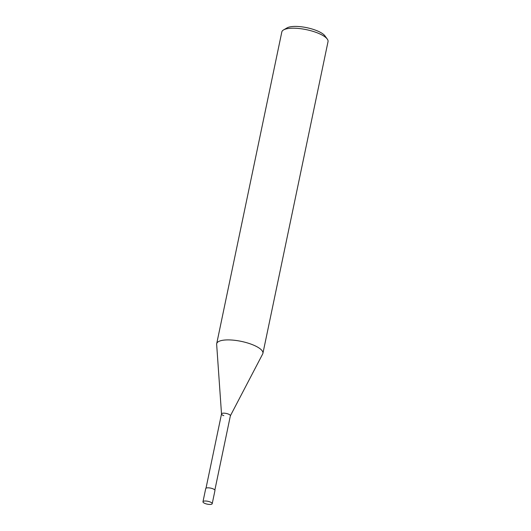 <?xml version="1.0" encoding="UTF-8"?>
<svg xmlns="http://www.w3.org/2000/svg" width="531" height="531" viewBox="0 0 531 531"><rect width="100%" height="100%" fill="white"/><g stroke="black" fill="none" stroke-linecap="round" stroke-linejoin="round"><path stroke-width="0.8" d="M216.694 343.69L281.815 31.979A23.61 7.295 11.8 0 1 283.554 29.922A23.61 7.295 11.8 0 1 316.111 32.404A23.61 7.295 11.8 0 1 327.262 39.055A23.61 7.295 11.8 0 1 328.032 41.637L262.911 353.347A23.61 7.295 -168.2 0 0 250.99 344.115A23.61 7.295 -168.2 0 0 216.694 343.69A23.61 7.295 -168.2 0 0 216.655 344.334L221.513 413.954M327.262 39.055L324.899 35.823A20.457 6.326 -168.2 0 0 315.235 30.061A20.457 6.326 -168.2 0 0 287.019 27.911L283.554 29.922M230.374 415.806L262.692 353.951A23.61 7.295 -168.2 0 0 262.911 353.347M223.81 415.66A4.527 1.401 11.8 0 1 221.52 414.014A4.527 1.401 11.8 0 1 223.657 413.164A4.527 1.401 11.8 0 1 228.098 413.974A4.527 1.401 11.8 0 1 230.341 415.859M206.001 488.208L221.527 413.895A4.527 1.401 11.8 0 1 228.098 413.974A4.527 1.401 11.8 0 1 230.381 415.746L214.856 490.06M202.968 501.762L205.723 488.573A4.719 1.46 11.8 0 1 212.579 488.659A4.719 1.46 11.8 0 1 214.969 490.505L212.208 503.693A4.719 1.46 -168.2 0 0 209.825 501.848A4.719 1.46 -168.2 0 0 202.968 501.762A4.719 1.46 -168.2 0 0 205.351 503.607A4.719 1.46 -168.2 0 0 212.208 503.693"/></g></svg>
